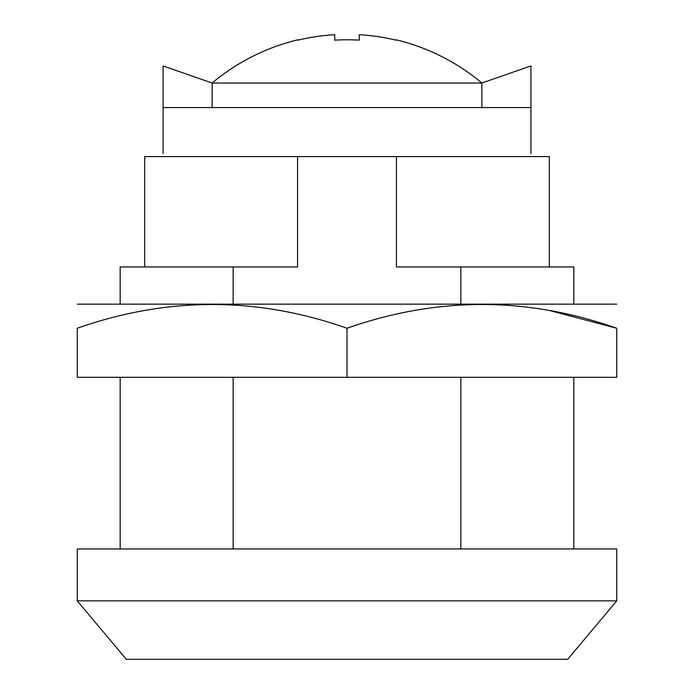 <?xml version="1.0" encoding="UTF-8"?>
<svg xmlns="http://www.w3.org/2000/svg" width="694" height="694" viewBox="0 0 694 694"><rect width="100%" height="100%" fill="white"/><g stroke="black" fill="none" stroke-linecap="round" stroke-linejoin="round"><path stroke-width="1.04" d="M549.995 310.643L616.74 328.253C616.74 296.607 616.74 296.607 616.74 328.253C616.74 296.607 616.74 296.607 616.74 328.253L616.74 377.293L347 377.293L347 328.253C257.309 296.598 167.393 296.598 77.26 328.253L77.26 377.293L347 377.293M616.74 328.253C527.05 296.598 437.142 296.598 347 328.253M77.26 328.253C77.26 296.607 77.26 296.607 77.26 328.253C77.26 296.607 77.26 296.607 77.26 328.253M616.74 600.848L567.701 659.3L126.299 659.3L77.26 600.848L616.74 600.848L616.74 548.954L77.26 548.954L77.26 600.848M460.868 548.954L460.868 377.293M233.132 377.293L233.132 548.954M616.74 304.154L77.26 304.154M359.258 34.7L359.258 40.157L359.258 34.7A209.614 209.614 0 0 1 396.048 40.157L396.048 39.792A209.97 209.97 0 0 1 481.87 83.028L212.13 83.028L163.081 65.93L163.081 153.634M212.13 107.553L212.13 83.028A209.97 209.97 0 0 1 297.952 39.792L297.952 40.157A209.614 209.614 0 0 1 334.742 34.7L334.742 40.157A204.166 204.166 0 0 1 359.258 40.157M334.742 34.7L334.742 40.157M120.166 303.729L120.166 266.947L233.132 266.947L233.132 303.729M144.69 266.947L144.69 156.592L297.57 156.592L297.57 266.947L233.132 266.947M460.868 303.729L460.868 266.947L396.43 266.947L396.43 156.592L297.57 156.592M396.43 156.592L549.31 156.592L549.31 266.947M460.868 266.947L573.834 266.947L573.834 303.729M163.081 107.553L530.919 107.553L530.919 153.634M530.919 107.553L530.919 65.93L481.87 83.028L481.87 107.553M120.166 548.954L120.166 377.293M573.834 548.954L573.834 377.293"/></g></svg>
